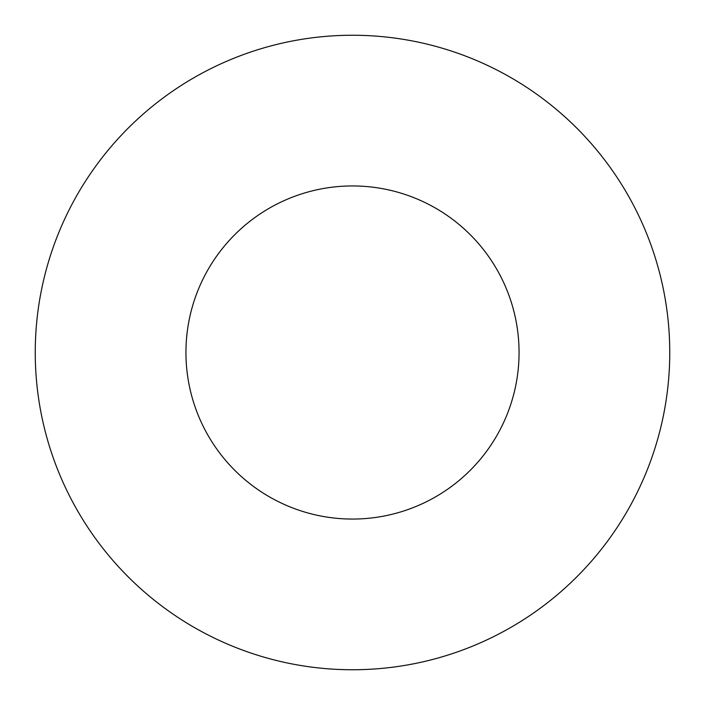 <?xml version="1.0" encoding="UTF-8"?>
<svg xmlns="http://www.w3.org/2000/svg" width="705" height="705" viewBox="0 0 705 705"><rect width="100%" height="100%" fill="white"/><g stroke="black" fill="none" stroke-linecap="round" stroke-linejoin="round"><path stroke-width="0.53" stroke-dasharray="3.52 2.64" d="M519.056 352.5A166.556 166.556 0 0 0 352.5 185.944A166.556 166.556 0 0 0 185.944 352.5A166.556 166.556 0 0 0 352.5 519.056A166.556 166.556 0 0 0 519.056 352.5M669.75 352.5A317.25 317.25 0 0 0 352.5 35.25A317.25 317.25 0 0 0 35.25 352.5A317.25 317.25 0 0 0 352.5 669.75A317.25 317.25 0 0 0 669.75 352.5"/><path stroke-width="1.06" d="M519.056 352.5A166.556 166.556 0 0 0 352.5 185.944A166.556 166.556 0 0 0 185.944 352.5A166.556 166.556 0 0 0 352.5 519.056A166.556 166.556 0 0 0 519.056 352.5M669.75 352.5A317.25 317.25 0 0 0 352.5 35.25A317.25 317.25 0 0 0 35.25 352.5A317.25 317.25 0 0 0 352.5 669.75A317.25 317.25 0 0 0 669.75 352.5"/></g></svg>

